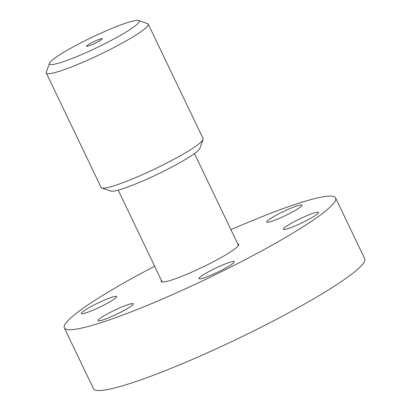 <?xml version="1.0" encoding="UTF-8"?>
<svg xmlns="http://www.w3.org/2000/svg" width="411" height="411" viewBox="0 0 411 411"><rect width="100%" height="100%" fill="white"/><g stroke="black" fill="none" stroke-linecap="round" stroke-linejoin="round"><path stroke-width="0.62" d="M237.733 243.867A42.97 4.937 154.4 0 1 238.719 244.365A42.97 4.937 154.4 0 1 202.104 267.386A42.97 4.937 154.4 0 1 161.22 281.499A42.97 4.937 154.4 0 1 161.451 280.415M104.579 315.525A19.564 2.25 154.4 0 1 122.848 306.58A19.564 2.25 154.4 0 1 133.303 303.786A19.564 2.25 154.4 0 1 126.742 308.954A19.564 2.25 154.4 0 1 108.473 317.898A19.564 2.25 154.4 0 1 98.018 320.693A19.564 2.25 154.4 0 1 104.579 315.525M199.171 278.761A19.564 2.25 154.4 0 1 198.986 278.601A19.564 2.25 154.4 0 1 214.783 268.547A19.564 2.25 154.4 0 1 234.085 261.54A19.564 2.25 154.4 0 1 234.27 261.699A19.564 2.25 154.4 0 1 218.477 271.753A19.564 2.25 154.4 0 1 199.171 278.761M294.564 226.168A19.564 2.25 154.4 0 1 283.297 229.292A19.564 2.25 154.4 0 1 307.31 215.513A19.564 2.25 154.4 0 1 318.582 212.389A19.564 2.25 154.4 0 1 294.564 226.168M295.36 210.334A19.564 2.25 154.4 0 1 277.091 219.284A19.564 2.25 154.4 0 1 266.636 222.074A19.564 2.25 154.4 0 1 273.197 216.91A19.564 2.25 154.4 0 1 291.466 207.961A19.564 2.25 154.4 0 1 301.921 205.171A19.564 2.25 154.4 0 1 295.36 210.334M105.375 299.696A19.564 2.25 154.4 0 1 116.642 296.567A19.564 2.25 154.4 0 1 92.629 310.346A19.564 2.25 154.4 0 1 81.357 313.475A19.564 2.25 154.4 0 1 105.375 299.696M230.941 229.698A150.395 17.288 154.4 0 1 335.597 197.948A150.395 17.288 154.4 0 1 150.965 303.878A150.395 17.288 154.4 0 1 64.342 327.911A150.395 17.288 154.4 0 1 154.664 266.246M64.342 327.911L93.461 388.693A150.395 17.288 -25.6 0 0 180.085 364.66A150.395 17.288 -25.6 0 0 364.721 258.73L335.597 197.948M101.794 187.991L110.744 191.079A49.752 5.718 -25.6 0 0 138.815 182.674A49.752 5.718 -25.6 0 0 199.88 148.371L203.085 139.463A56.538 6.499 154.4 0 1 133.688 178.441A56.538 6.499 154.4 0 1 101.794 187.991A56.538 6.499 154.4 0 1 101.127 187.478L46.279 73.009A56.538 6.499 -25.6 0 0 78.845 63.972A56.538 6.499 -25.6 0 0 148.258 24.151A56.538 6.499 -25.6 0 0 147.59 23.633L138.641 20.55A49.752 5.718 154.4 0 1 122.832 33.974A49.752 5.718 154.4 0 1 78.147 56.045A49.752 5.718 154.4 0 1 49.505 63.258A49.752 5.718 154.4 0 1 91.884 37.344A49.752 5.718 154.4 0 1 138.641 20.55M49.505 63.258L46.299 72.166A56.538 6.499 -25.6 0 0 46.279 73.009M148.258 24.151L203.101 138.62A56.538 6.499 154.4 0 1 203.085 139.463M91.519 44.871A8.708 1.002 154.4 0 1 86.505 46.263A8.708 1.002 154.4 0 1 93.924 41.598A8.708 1.002 154.4 0 1 102.211 38.737A8.708 1.002 154.4 0 1 91.519 44.871M238.488 245.444L194.465 153.57M162.206 281.992L118.188 190.118"/></g></svg>
